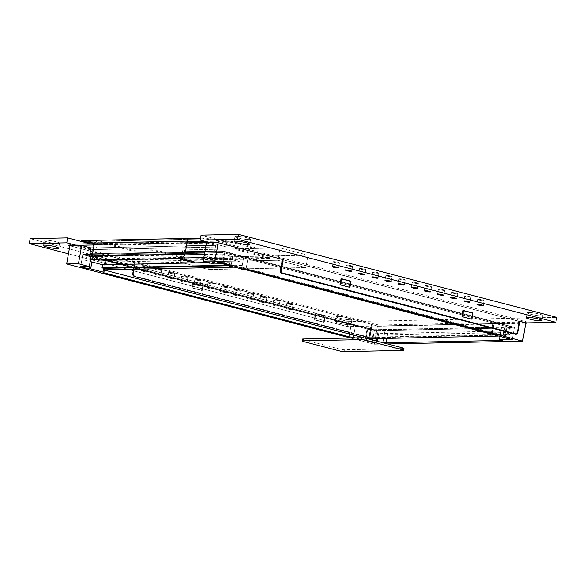 <?xml version="1.0" encoding="UTF-8"?>
<svg xmlns="http://www.w3.org/2000/svg" width="586" height="586" viewBox="0 0 586 586"><rect width="100%" height="100%" fill="white"/><g stroke="black" fill="none" stroke-linecap="round" stroke-linejoin="round"><path stroke-width="0.44" stroke-dasharray="2.93 2.2" d="M226.921 241.886L201.057 235.14L226.921 241.886L93.511 244.64L226.921 241.886L226.05 246.831L210.74 242.838L226.05 246.831L226.921 241.886M90.281 243.798L93.511 244.64L92.639 249.585L226.05 246.831L92.639 249.585L93.511 244.64L90.281 243.798M30.172 238.67L348.348 321.663L556.7 317.363L348.348 321.663L347.476 326.607L525.825 322.93L377.479 325.992L374.264 344.216L387.58 343.945L374.264 344.216L387.58 343.945L374.264 344.216L387.58 343.945L374.264 344.216L350.435 338.005L374.264 344.216L377.479 325.992L525.825 322.93L347.476 326.607L68.43 253.819L347.476 326.607L348.348 321.663L30.172 238.67M339.755 318.205A7.904 0.996 -170 0 0 347.681 319.634A7.904 0.996 -170 0 0 351.878 319.487A7.904 0.996 -170 0 0 348.436 318.022A7.904 0.996 -170 0 0 340.503 316.587A7.904 0.996 -170 0 0 336.305 316.74A7.904 0.996 -170 0 0 339.755 318.205A7.904 0.996 -170 0 0 347.681 319.634A7.904 0.996 -170 0 0 351.878 319.487A7.904 0.996 -170 0 0 348.436 318.022A7.904 0.996 -170 0 0 340.503 316.587A7.904 0.996 -170 0 0 336.305 316.74A7.904 0.996 -170 0 0 339.755 318.205M238.436 238.011A7.904 0.996 -170 0 0 246.369 239.44A7.904 0.996 -170 0 0 250.566 239.293A7.904 0.996 -170 0 0 247.116 237.828A7.904 0.996 -170 0 0 239.191 236.4A7.904 0.996 -170 0 0 234.993 236.546A7.904 0.996 -170 0 0 238.436 238.011A7.904 0.996 -170 0 0 246.369 239.44A7.904 0.996 -170 0 0 250.566 239.293A7.904 0.996 -170 0 0 247.116 237.828A7.904 0.996 -170 0 0 239.191 236.4A7.904 0.996 -170 0 0 234.993 236.546A7.904 0.996 -170 0 0 238.436 238.011M47.444 241.952A7.904 0.996 -170 0 0 55.377 243.388A7.904 0.996 -170 0 0 59.574 243.234A7.904 0.996 -170 0 0 56.124 241.776A7.904 0.996 -170 0 0 48.199 240.341A7.904 0.996 -170 0 0 44.001 240.487A7.904 0.996 -170 0 0 47.444 241.952A7.904 0.996 -170 0 0 55.377 243.388A7.904 0.996 -170 0 0 59.574 243.234A7.904 0.996 -170 0 0 56.124 241.776A7.904 0.996 -170 0 0 48.199 240.341A7.904 0.996 -170 0 0 44.001 240.487A7.904 0.996 -170 0 0 47.444 241.952M479.18 300.076A3.164 0.403 -170 0 0 482.351 300.647A3.164 0.403 -170 0 0 484.029 300.589A3.164 0.403 -170 0 0 482.652 300.003A3.164 0.403 -170 0 0 479.48 299.431A3.164 0.403 -170 0 0 477.802 299.49A3.164 0.403 -170 0 0 479.18 300.076A3.164 0.403 -170 0 0 482.351 300.647A3.164 0.403 -170 0 0 484.029 300.589A3.164 0.403 -170 0 0 482.652 300.003A3.164 0.403 -170 0 0 479.48 299.431A3.164 0.403 -170 0 0 477.802 299.49A3.164 0.403 -170 0 0 479.18 300.076M466.038 296.648A3.164 0.403 -170 0 0 469.21 297.219A3.164 0.403 -170 0 0 470.895 297.161A3.164 0.403 -170 0 0 469.511 296.575A3.164 0.403 -170 0 0 466.339 296.003A3.164 0.403 -170 0 0 464.661 296.062A3.164 0.403 -170 0 0 466.038 296.648A3.164 0.403 -170 0 0 469.21 297.219A3.164 0.403 -170 0 0 470.895 297.161A3.164 0.403 -170 0 0 469.511 296.575A3.164 0.403 -170 0 0 466.339 296.003A3.164 0.403 -170 0 0 464.661 296.062A3.164 0.403 -170 0 0 466.038 296.648M452.897 293.22A3.164 0.403 -170 0 0 456.069 293.791A3.164 0.403 -170 0 0 457.754 293.733A3.164 0.403 -170 0 0 456.369 293.147A3.164 0.403 -170 0 0 453.198 292.575A3.164 0.403 -170 0 0 451.52 292.634A3.164 0.403 -170 0 0 452.897 293.22A3.164 0.403 -170 0 0 456.069 293.791A3.164 0.403 -170 0 0 457.754 293.733A3.164 0.403 -170 0 0 456.369 293.147A3.164 0.403 -170 0 0 453.198 292.575A3.164 0.403 -170 0 0 451.52 292.634A3.164 0.403 -170 0 0 452.897 293.22M439.756 289.792A3.164 0.403 -170 0 0 442.928 290.363A3.164 0.403 -170 0 0 444.613 290.304A3.164 0.403 -170 0 0 443.228 289.718A3.164 0.403 -170 0 0 440.057 289.147A3.164 0.403 -170 0 0 438.379 289.206A3.164 0.403 -170 0 0 439.756 289.792A3.164 0.403 -170 0 0 442.928 290.363A3.164 0.403 -170 0 0 444.613 290.304A3.164 0.403 -170 0 0 443.228 289.718A3.164 0.403 -170 0 0 440.057 289.147A3.164 0.403 -170 0 0 438.379 289.206A3.164 0.403 -170 0 0 439.756 289.792M426.615 286.364A3.164 0.403 -170 0 0 429.787 286.935A3.164 0.403 -170 0 0 431.472 286.876A3.164 0.403 -170 0 0 430.087 286.29A3.164 0.403 -170 0 0 426.916 285.719A3.164 0.403 -170 0 0 425.238 285.778A3.164 0.403 -170 0 0 426.615 286.364A3.164 0.403 -170 0 0 429.787 286.935A3.164 0.403 -170 0 0 431.472 286.876A3.164 0.403 -170 0 0 430.087 286.29A3.164 0.403 -170 0 0 426.916 285.719A3.164 0.403 -170 0 0 425.238 285.778A3.164 0.403 -170 0 0 426.615 286.364M413.474 282.935A3.164 0.403 -170 0 0 416.646 283.507A3.164 0.403 -170 0 0 418.331 283.448A3.164 0.403 -170 0 0 416.946 282.862A3.164 0.403 -170 0 0 413.775 282.291A3.164 0.403 -170 0 0 412.097 282.349A3.164 0.403 -170 0 0 413.474 282.935A3.164 0.403 -170 0 0 416.646 283.507A3.164 0.403 -170 0 0 418.331 283.448A3.164 0.403 -170 0 0 416.946 282.862A3.164 0.403 -170 0 0 413.775 282.291A3.164 0.403 -170 0 0 412.097 282.349A3.164 0.403 -170 0 0 413.474 282.935M400.333 279.507A3.164 0.403 -170 0 0 403.505 280.079A3.164 0.403 -170 0 0 405.19 280.02A3.164 0.403 -170 0 0 403.805 279.434A3.164 0.403 -170 0 0 400.641 278.863A3.164 0.403 -170 0 0 398.956 278.921A3.164 0.403 -170 0 0 400.333 279.507A3.164 0.403 -170 0 0 403.505 280.079A3.164 0.403 -170 0 0 405.19 280.02A3.164 0.403 -170 0 0 403.805 279.434A3.164 0.403 -170 0 0 400.641 278.863A3.164 0.403 -170 0 0 398.956 278.921A3.164 0.403 -170 0 0 400.333 279.507M387.192 276.079A3.164 0.403 -170 0 0 390.364 276.651A3.164 0.403 -170 0 0 392.049 276.592A3.164 0.403 -170 0 0 390.664 276.006A3.164 0.403 -170 0 0 387.5 275.435A3.164 0.403 -170 0 0 385.815 275.493A3.164 0.403 -170 0 0 387.192 276.079A3.164 0.403 -170 0 0 390.364 276.651A3.164 0.403 -170 0 0 392.049 276.592A3.164 0.403 -170 0 0 390.664 276.006A3.164 0.403 -170 0 0 387.5 275.435A3.164 0.403 -170 0 0 385.815 275.493A3.164 0.403 -170 0 0 387.192 276.079M374.051 272.651A3.164 0.403 -170 0 0 377.223 273.223A3.164 0.403 -170 0 0 378.908 273.164A3.164 0.403 -170 0 0 377.531 272.578A3.164 0.403 -170 0 0 374.359 272.007A3.164 0.403 -170 0 0 372.674 272.065A3.164 0.403 -170 0 0 374.051 272.651A3.164 0.403 -170 0 0 377.223 273.223A3.164 0.403 -170 0 0 378.908 273.164A3.164 0.403 -170 0 0 377.531 272.578A3.164 0.403 -170 0 0 374.359 272.007A3.164 0.403 -170 0 0 372.674 272.065A3.164 0.403 -170 0 0 374.051 272.651M360.91 269.223A3.164 0.403 -170 0 0 364.082 269.794A3.164 0.403 -170 0 0 365.767 269.736A3.164 0.403 -170 0 0 364.389 269.15A3.164 0.403 -170 0 0 361.218 268.578A3.164 0.403 -170 0 0 359.533 268.637A3.164 0.403 -170 0 0 360.91 269.223A3.164 0.403 -170 0 0 364.082 269.794A3.164 0.403 -170 0 0 365.767 269.736A3.164 0.403 -170 0 0 364.389 269.15A3.164 0.403 -170 0 0 361.218 268.578A3.164 0.403 -170 0 0 359.533 268.637A3.164 0.403 -170 0 0 360.91 269.223M347.769 265.795A3.164 0.403 -170 0 0 350.941 266.366A3.164 0.403 -170 0 0 352.625 266.308A3.164 0.403 -170 0 0 351.248 265.722A3.164 0.403 -170 0 0 348.077 265.15A3.164 0.403 -170 0 0 346.392 265.209A3.164 0.403 -170 0 0 347.769 265.795A3.164 0.403 -170 0 0 350.941 266.366A3.164 0.403 -170 0 0 352.625 266.308A3.164 0.403 -170 0 0 351.248 265.722A3.164 0.403 -170 0 0 348.077 265.15A3.164 0.403 -170 0 0 346.392 265.209A3.164 0.403 -170 0 0 347.769 265.795M334.635 262.367A3.164 0.403 -170 0 0 337.8 262.946A3.164 0.403 -170 0 0 339.484 262.88A3.164 0.403 -170 0 0 338.107 262.294A3.164 0.403 -170 0 0 334.936 261.722A3.164 0.403 -170 0 0 333.251 261.781A3.164 0.403 -170 0 0 334.635 262.367A3.164 0.403 -170 0 0 337.8 262.946A3.164 0.403 -170 0 0 339.484 262.88A3.164 0.403 -170 0 0 338.107 262.294A3.164 0.403 -170 0 0 334.936 261.722A3.164 0.403 -170 0 0 333.251 261.781A3.164 0.403 -170 0 0 334.635 262.367M288.187 304.017A3.164 0.403 -170 0 0 291.359 304.588A3.164 0.403 -170 0 0 293.044 304.53A3.164 0.403 -170 0 0 291.66 303.944A3.164 0.403 -170 0 0 288.488 303.372A3.164 0.403 -170 0 0 286.81 303.431A3.164 0.403 -170 0 0 288.187 304.017A3.164 0.403 -170 0 0 291.359 304.588A3.164 0.403 -170 0 0 293.044 304.53A3.164 0.403 -170 0 0 291.66 303.944A3.164 0.403 -170 0 0 288.488 303.372A3.164 0.403 -170 0 0 286.81 303.431A3.164 0.403 -170 0 0 288.187 304.017M275.046 300.589A3.164 0.403 -170 0 0 278.218 301.167A3.164 0.403 -170 0 0 279.903 301.101A3.164 0.403 -170 0 0 278.518 300.515A3.164 0.403 -170 0 0 275.347 299.944A3.164 0.403 -170 0 0 273.669 300.003A3.164 0.403 -170 0 0 275.046 300.589A3.164 0.403 -170 0 0 278.218 301.167A3.164 0.403 -170 0 0 279.903 301.101A3.164 0.403 -170 0 0 278.518 300.515A3.164 0.403 -170 0 0 275.347 299.944A3.164 0.403 -170 0 0 273.669 300.003A3.164 0.403 -170 0 0 275.046 300.589M261.905 297.161A3.164 0.403 -170 0 0 265.077 297.739A3.164 0.403 -170 0 0 266.762 297.673A3.164 0.403 -170 0 0 265.377 297.095A3.164 0.403 -170 0 0 262.213 296.516A3.164 0.403 -170 0 0 260.528 296.575A3.164 0.403 -170 0 0 261.905 297.161A3.164 0.403 -170 0 0 265.077 297.739A3.164 0.403 -170 0 0 266.762 297.673A3.164 0.403 -170 0 0 265.377 297.095A3.164 0.403 -170 0 0 262.213 296.516A3.164 0.403 -170 0 0 260.528 296.575A3.164 0.403 -170 0 0 261.905 297.161M248.764 293.733A3.164 0.403 -170 0 0 251.936 294.311A3.164 0.403 -170 0 0 253.621 294.245A3.164 0.403 -170 0 0 252.236 293.667A3.164 0.403 -170 0 0 249.072 293.088A3.164 0.403 -170 0 0 247.387 293.147A3.164 0.403 -170 0 0 248.764 293.733A3.164 0.403 -170 0 0 251.936 294.311A3.164 0.403 -170 0 0 253.621 294.245A3.164 0.403 -170 0 0 252.236 293.667A3.164 0.403 -170 0 0 249.072 293.088A3.164 0.403 -170 0 0 247.387 293.147A3.164 0.403 -170 0 0 248.764 293.733M235.623 290.304A3.164 0.403 -170 0 0 238.795 290.883A3.164 0.403 -170 0 0 240.48 290.817A3.164 0.403 -170 0 0 239.103 290.238A3.164 0.403 -170 0 0 235.931 289.66A3.164 0.403 -170 0 0 234.246 289.718A3.164 0.403 -170 0 0 235.623 290.304A3.164 0.403 -170 0 0 238.795 290.883A3.164 0.403 -170 0 0 240.48 290.817A3.164 0.403 -170 0 0 239.103 290.238A3.164 0.403 -170 0 0 235.931 289.66A3.164 0.403 -170 0 0 234.246 289.718A3.164 0.403 -170 0 0 235.623 290.304M222.482 286.876A3.164 0.403 -170 0 0 225.654 287.455A3.164 0.403 -170 0 0 227.339 287.389A3.164 0.403 -170 0 0 225.962 286.81A3.164 0.403 -170 0 0 222.79 286.232A3.164 0.403 -170 0 0 221.105 286.298A3.164 0.403 -170 0 0 222.482 286.876A3.164 0.403 -170 0 0 225.654 287.455A3.164 0.403 -170 0 0 227.339 287.389A3.164 0.403 -170 0 0 225.962 286.81A3.164 0.403 -170 0 0 222.79 286.232A3.164 0.403 -170 0 0 221.105 286.298A3.164 0.403 -170 0 0 222.482 286.876M209.341 283.448A3.164 0.403 -170 0 0 212.513 284.027A3.164 0.403 -170 0 0 214.198 283.961A3.164 0.403 -170 0 0 212.821 283.382A3.164 0.403 -170 0 0 209.649 282.804A3.164 0.403 -170 0 0 207.964 282.87A3.164 0.403 -170 0 0 209.341 283.448A3.164 0.403 -170 0 0 212.513 284.027A3.164 0.403 -170 0 0 214.198 283.961A3.164 0.403 -170 0 0 212.821 283.382A3.164 0.403 -170 0 0 209.649 282.804A3.164 0.403 -170 0 0 207.964 282.87A3.164 0.403 -170 0 0 209.341 283.448M196.207 280.02A3.164 0.403 -170 0 0 199.372 280.599A3.164 0.403 -170 0 0 201.057 280.54A3.164 0.403 -170 0 0 199.68 279.954A3.164 0.403 -170 0 0 196.508 279.375A3.164 0.403 -170 0 0 194.823 279.441A3.164 0.403 -170 0 0 196.207 280.02A3.164 0.403 -170 0 0 199.372 280.599A3.164 0.403 -170 0 0 201.057 280.54A3.164 0.403 -170 0 0 199.68 279.954A3.164 0.403 -170 0 0 196.508 279.375A3.164 0.403 -170 0 0 194.823 279.441A3.164 0.403 -170 0 0 196.207 280.02M183.066 276.592A3.164 0.403 -170 0 0 186.231 277.171A3.164 0.403 -170 0 0 187.916 277.112A3.164 0.403 -170 0 0 186.538 276.526A3.164 0.403 -170 0 0 183.367 275.947A3.164 0.403 -170 0 0 181.682 276.013A3.164 0.403 -170 0 0 183.066 276.592A3.164 0.403 -170 0 0 186.231 277.171A3.164 0.403 -170 0 0 187.916 277.112A3.164 0.403 -170 0 0 186.538 276.526A3.164 0.403 -170 0 0 183.367 275.947A3.164 0.403 -170 0 0 181.682 276.013A3.164 0.403 -170 0 0 183.066 276.592M169.925 273.171A3.164 0.403 -170 0 0 173.097 273.743A3.164 0.403 -170 0 0 174.775 273.684A3.164 0.403 -170 0 0 173.397 273.098A3.164 0.403 -170 0 0 170.226 272.519A3.164 0.403 -170 0 0 168.541 272.585A3.164 0.403 -170 0 0 169.925 273.171A3.164 0.403 -170 0 0 173.097 273.743A3.164 0.403 -170 0 0 174.775 273.684A3.164 0.403 -170 0 0 173.397 273.098A3.164 0.403 -170 0 0 170.226 272.519A3.164 0.403 -170 0 0 168.541 272.585A3.164 0.403 -170 0 0 169.925 273.171M156.784 269.743A3.164 0.403 -170 0 0 159.956 270.314A3.164 0.403 -170 0 0 161.633 270.256A3.164 0.403 -170 0 0 160.256 269.67A3.164 0.403 -170 0 0 157.085 269.091A3.164 0.403 -170 0 0 155.4 269.157A3.164 0.403 -170 0 0 156.784 269.743A3.164 0.403 -170 0 0 159.956 270.314A3.164 0.403 -170 0 0 161.633 270.256A3.164 0.403 -170 0 0 160.256 269.67A3.164 0.403 -170 0 0 157.085 269.091A3.164 0.403 -170 0 0 155.4 269.157A3.164 0.403 -170 0 0 156.784 269.743M143.643 266.315A3.164 0.403 -170 0 0 146.815 266.886A3.164 0.403 -170 0 0 148.492 266.828A3.164 0.403 -170 0 0 147.115 266.242A3.164 0.403 -170 0 0 143.944 265.67A3.164 0.403 -170 0 0 142.259 265.729A3.164 0.403 -170 0 0 143.643 266.315A3.164 0.403 -170 0 0 146.815 266.886A3.164 0.403 -170 0 0 148.492 266.828A3.164 0.403 -170 0 0 147.115 266.242A3.164 0.403 -170 0 0 143.944 265.67A3.164 0.403 -170 0 0 142.259 265.729A3.164 0.403 -170 0 0 143.643 266.315M530.748 314.257A7.904 0.996 -170 0 0 538.673 315.693A7.904 0.996 -170 0 0 542.87 315.539A7.904 0.996 -170 0 0 539.428 314.081A7.904 0.996 -170 0 0 531.495 312.646A7.904 0.996 -170 0 0 527.297 312.799A7.904 0.996 -170 0 0 530.748 314.257A7.904 0.996 -170 0 0 538.673 315.693A7.904 0.996 -170 0 0 542.87 315.539A7.904 0.996 -170 0 0 539.428 314.081A7.904 0.996 -170 0 0 531.495 312.646A7.904 0.996 -170 0 0 527.297 312.799A7.904 0.996 -170 0 0 530.748 314.257M180.671 262.286L277.903 260.279L305.833 267.568L208.601 269.575L180.671 262.286L182.847 249.929L280.079 247.922L308.016 255.203L210.784 257.217L182.847 249.929L280.079 247.922L308.016 255.203L210.784 257.217L182.847 249.929L180.671 262.286L277.903 260.279L280.079 247.922L277.903 260.279L305.833 267.568L308.016 255.203L305.833 267.568L208.601 269.575L210.784 257.217L208.601 269.575L180.671 262.286M77.323 245.593L92.639 249.585L77.323 245.593M338.884 323.142A7.904 0.996 -170 0 0 346.809 324.578A7.904 0.996 -170 0 0 351.007 324.432A7.904 0.996 -170 0 0 347.564 322.967A7.904 0.996 -170 0 0 339.631 321.531A7.904 0.996 -170 0 0 335.434 321.685A7.904 0.996 -170 0 0 338.884 323.142A7.904 0.996 -170 0 0 346.809 324.578A7.904 0.996 -170 0 0 351.007 324.432A7.904 0.996 -170 0 0 347.564 322.967A7.904 0.996 -170 0 0 339.631 321.531A7.904 0.996 -170 0 0 335.434 321.685A7.904 0.996 -170 0 0 338.884 323.142M287.316 308.961A3.164 0.403 -170 0 0 290.488 309.533A3.164 0.403 -170 0 0 292.172 309.474A3.164 0.403 -170 0 0 290.788 308.888A3.164 0.403 -170 0 0 287.616 308.317A3.164 0.403 -170 0 0 285.939 308.375A3.164 0.403 -170 0 0 287.316 308.961A3.164 0.403 -170 0 0 290.488 309.533A3.164 0.403 -170 0 0 292.172 309.474A3.164 0.403 -170 0 0 290.788 308.888A3.164 0.403 -170 0 0 287.616 308.317A3.164 0.403 -170 0 0 285.939 308.375A3.164 0.403 -170 0 0 287.316 308.961M274.175 305.533A3.164 0.403 -170 0 0 277.346 306.104A3.164 0.403 -170 0 0 279.031 306.046A3.164 0.403 -170 0 0 277.647 305.46A3.164 0.403 -170 0 0 274.475 304.888A3.164 0.403 -170 0 0 272.798 304.947A3.164 0.403 -170 0 0 274.175 305.533A3.164 0.403 -170 0 0 277.346 306.104A3.164 0.403 -170 0 0 279.031 306.046A3.164 0.403 -170 0 0 277.647 305.46A3.164 0.403 -170 0 0 274.475 304.888A3.164 0.403 -170 0 0 272.798 304.947A3.164 0.403 -170 0 0 274.175 305.533M261.034 302.105A3.164 0.403 -170 0 0 264.205 302.676A3.164 0.403 -170 0 0 265.89 302.618A3.164 0.403 -170 0 0 264.506 302.032A3.164 0.403 -170 0 0 261.341 301.46A3.164 0.403 -170 0 0 259.657 301.519A3.164 0.403 -170 0 0 261.034 302.105A3.164 0.403 -170 0 0 264.205 302.676A3.164 0.403 -170 0 0 265.89 302.618A3.164 0.403 -170 0 0 264.506 302.032A3.164 0.403 -170 0 0 261.341 301.46A3.164 0.403 -170 0 0 259.657 301.519A3.164 0.403 -170 0 0 261.034 302.105M247.893 298.677A3.164 0.403 -170 0 0 251.064 299.248A3.164 0.403 -170 0 0 252.749 299.19A3.164 0.403 -170 0 0 251.365 298.604A3.164 0.403 -170 0 0 248.2 298.032A3.164 0.403 -170 0 0 246.516 298.091A3.164 0.403 -170 0 0 247.893 298.677A3.164 0.403 -170 0 0 251.064 299.248A3.164 0.403 -170 0 0 252.749 299.19A3.164 0.403 -170 0 0 251.365 298.604A3.164 0.403 -170 0 0 248.2 298.032A3.164 0.403 -170 0 0 246.516 298.091A3.164 0.403 -170 0 0 247.893 298.677M234.752 295.249A3.164 0.403 -170 0 0 237.923 295.82A3.164 0.403 -170 0 0 239.608 295.762A3.164 0.403 -170 0 0 238.231 295.176A3.164 0.403 -170 0 0 235.059 294.604A3.164 0.403 -170 0 0 233.375 294.663A3.164 0.403 -170 0 0 234.752 295.249A3.164 0.403 -170 0 0 237.923 295.82A3.164 0.403 -170 0 0 239.608 295.762A3.164 0.403 -170 0 0 238.231 295.176A3.164 0.403 -170 0 0 235.059 294.604A3.164 0.403 -170 0 0 233.375 294.663A3.164 0.403 -170 0 0 234.752 295.249M221.611 291.821A3.164 0.403 -170 0 0 224.782 292.399A3.164 0.403 -170 0 0 226.467 292.333A3.164 0.403 -170 0 0 225.09 291.747A3.164 0.403 -170 0 0 221.918 291.176A3.164 0.403 -170 0 0 220.233 291.235A3.164 0.403 -170 0 0 221.611 291.821A3.164 0.403 -170 0 0 224.782 292.399A3.164 0.403 -170 0 0 226.467 292.333A3.164 0.403 -170 0 0 225.09 291.747A3.164 0.403 -170 0 0 221.918 291.176A3.164 0.403 -170 0 0 220.233 291.235A3.164 0.403 -170 0 0 221.611 291.821M208.47 288.393A3.164 0.403 -170 0 0 211.641 288.971A3.164 0.403 -170 0 0 213.326 288.905A3.164 0.403 -170 0 0 211.949 288.327A3.164 0.403 -170 0 0 208.777 287.748A3.164 0.403 -170 0 0 207.092 287.807A3.164 0.403 -170 0 0 208.47 288.393A3.164 0.403 -170 0 0 211.641 288.971A3.164 0.403 -170 0 0 213.326 288.905A3.164 0.403 -170 0 0 211.949 288.327A3.164 0.403 -170 0 0 208.777 287.748A3.164 0.403 -170 0 0 207.092 287.807A3.164 0.403 -170 0 0 208.47 288.393M195.336 284.964A3.164 0.403 -170 0 0 198.5 285.543A3.164 0.403 -170 0 0 200.185 285.477A3.164 0.403 -170 0 0 198.808 284.899A3.164 0.403 -170 0 0 195.636 284.32A3.164 0.403 -170 0 0 193.951 284.378A3.164 0.403 -170 0 0 195.336 284.964A3.164 0.403 -170 0 0 198.5 285.543A3.164 0.403 -170 0 0 200.185 285.477A3.164 0.403 -170 0 0 198.808 284.899A3.164 0.403 -170 0 0 195.636 284.32A3.164 0.403 -170 0 0 193.951 284.378A3.164 0.403 -170 0 0 195.336 284.964M182.195 281.536A3.164 0.403 -170 0 0 185.359 282.115A3.164 0.403 -170 0 0 187.044 282.049A3.164 0.403 -170 0 0 185.667 281.47A3.164 0.403 -170 0 0 182.495 280.892A3.164 0.403 -170 0 0 180.81 280.95A3.164 0.403 -170 0 0 182.195 281.536A3.164 0.403 -170 0 0 185.359 282.115A3.164 0.403 -170 0 0 187.044 282.049A3.164 0.403 -170 0 0 185.667 281.47A3.164 0.403 -170 0 0 182.495 280.892A3.164 0.403 -170 0 0 180.81 280.95A3.164 0.403 -170 0 0 182.195 281.536M169.054 278.108A3.164 0.403 -170 0 0 172.225 278.687A3.164 0.403 -170 0 0 173.903 278.621A3.164 0.403 -170 0 0 172.526 278.042A3.164 0.403 -170 0 0 169.354 277.464A3.164 0.403 -170 0 0 167.669 277.53A3.164 0.403 -170 0 0 169.054 278.108A3.164 0.403 -170 0 0 172.225 278.687A3.164 0.403 -170 0 0 173.903 278.621A3.164 0.403 -170 0 0 172.526 278.042A3.164 0.403 -170 0 0 169.354 277.464A3.164 0.403 -170 0 0 167.669 277.53A3.164 0.403 -170 0 0 169.054 278.108M155.913 274.68A3.164 0.403 -170 0 0 159.084 275.259A3.164 0.403 -170 0 0 160.762 275.193A3.164 0.403 -170 0 0 159.385 274.614A3.164 0.403 -170 0 0 156.213 274.036A3.164 0.403 -170 0 0 154.528 274.101A3.164 0.403 -170 0 0 155.913 274.68A3.164 0.403 -170 0 0 159.084 275.259A3.164 0.403 -170 0 0 160.762 275.193A3.164 0.403 -170 0 0 159.385 274.614A3.164 0.403 -170 0 0 156.213 274.036A3.164 0.403 -170 0 0 154.528 274.101A3.164 0.403 -170 0 0 155.913 274.68M142.772 271.252A3.164 0.403 -170 0 0 145.943 271.831A3.164 0.403 -170 0 0 147.621 271.772A3.164 0.403 -170 0 0 146.244 271.186A3.164 0.403 -170 0 0 143.072 270.607A3.164 0.403 -170 0 0 141.387 270.673A3.164 0.403 -170 0 0 142.772 271.252A3.164 0.403 -170 0 0 145.943 271.831A3.164 0.403 -170 0 0 147.621 271.772A3.164 0.403 -170 0 0 146.244 271.186A3.164 0.403 -170 0 0 143.072 270.607A3.164 0.403 -170 0 0 141.387 270.673A3.164 0.403 -170 0 0 142.772 271.252M282.13 259.554L519.181 321.392L517.255 332.328A2.527 2.117 -91.2 0 1 516.596 333.683A2.527 2.117 -91.2 0 0 517.255 332.328A2.527 2.117 -91.2 0 1 516.596 333.683A2.527 2.117 -91.2 0 0 517.255 332.328A2.527 2.117 -91.2 0 1 516.596 333.683A2.527 2.117 -91.2 0 0 517.255 332.328L519.496 321.384L282.826 259.539L282.13 259.554L280.203 270.49L282.13 259.554L282.826 259.539L282.13 259.554L280.203 270.49L282.13 259.554L282.826 259.539L282.13 259.554L280.203 270.49L282.13 259.554M206.397 242.926L215.714 245.358L205.935 245.556L215.714 245.358L214.674 251.226L215.714 245.358L206.397 242.926L215.714 245.358L205.935 245.556L215.714 245.358L214.674 251.226L215.714 245.358L206.397 242.926L215.714 245.358L205.935 245.556L215.714 245.358L214.674 251.226L215.714 245.358L206.397 242.926M93.606 247.878L186.465 245.959L93.606 247.878M69.859 245.746L372.22 324.424L370.293 335.36A2.527 2.117 -91.2 0 1 368.279 337.353A2.527 2.117 -91.2 0 1 367.788 337.294L134.875 276.533A2.527 2.117 -91.2 0 1 133.242 273.523L135.168 262.587L372.22 324.424L370.293 335.36A2.527 2.117 -91.2 0 1 368.279 337.353A2.527 2.117 -91.2 0 1 367.788 337.294L134.875 276.533A2.527 2.117 -91.2 0 1 133.242 273.523L135.168 262.587L372.22 324.424L370.293 335.36A2.527 2.117 -91.2 0 1 368.279 337.353A2.527 2.117 -91.2 0 1 367.788 337.294L134.875 276.533A2.527 2.117 -91.2 0 1 133.242 273.523L135.168 262.587L372.22 324.424L370.293 335.36A2.527 2.117 -91.2 0 1 368.279 337.353A2.527 2.117 -91.2 0 1 367.788 337.294L134.875 276.533A2.527 2.117 -91.2 0 1 133.242 273.523L135.168 262.587L372.22 324.424L370.293 335.36A2.527 2.117 -91.2 0 1 368.279 337.353A2.527 2.117 -91.2 0 1 367.788 337.294L134.875 276.533A2.527 2.117 -91.2 0 1 133.242 273.523L135.168 262.587L372.22 324.424L370.293 335.36A2.527 2.117 -91.2 0 1 368.279 337.353A2.527 2.117 -91.2 0 1 367.788 337.294L134.875 276.533A2.527 2.117 -91.2 0 1 133.242 273.523L135.168 262.587L134.472 262.601L132.546 273.537L133.242 273.523L132.546 273.537A2.527 2.117 -91.2 0 0 134.179 276.548A2.527 2.117 -91.2 0 1 132.546 273.537L134.472 262.601L135.168 262.587L134.472 262.601L132.546 273.537A2.527 2.117 -91.2 0 0 134.179 276.548A2.527 2.117 -91.2 0 1 132.546 273.537L134.472 262.601L135.168 262.587L134.472 262.601L132.546 273.537A2.527 2.117 -91.2 0 0 134.179 276.548A2.527 2.117 -91.2 0 1 132.546 273.537L134.472 262.601L69.859 245.746L134.839 262.696L132.905 273.633A2.088 1.743 -91.2 0 0 134.253 276.116L367.862 336.862A2.088 1.743 88.8 0 0 369.934 335.265L371.861 324.329L135.534 262.682L133.601 273.618A2.088 1.743 88.8 0 0 134.948 276.101L367.862 336.862M371.524 324.439L377.479 325.992L525.825 322.93L377.479 325.992L374.264 344.216L350.435 338.005L374.264 344.216L377.479 325.992L525.825 322.93L377.479 325.992L374.264 344.216L350.435 338.005L374.264 344.216L377.479 325.992L371.524 324.439L369.598 335.375A2.527 2.117 -91.2 0 1 367.583 337.368A2.527 2.117 -91.2 0 1 367.092 337.309L134.179 276.548L367.092 337.309A2.527 2.117 -91.2 0 0 367.583 337.368A2.527 2.117 -91.2 0 1 367.092 337.309A2.527 2.117 -91.2 0 0 367.583 337.368A2.527 2.117 -91.2 0 1 367.092 337.309A2.527 2.117 -91.2 0 0 367.583 337.368A2.527 2.117 -91.2 0 0 369.598 335.375A2.527 2.117 -91.2 0 1 367.583 337.368A2.527 2.117 -91.2 0 0 369.598 335.375A2.527 2.117 -91.2 0 1 367.583 337.368A2.527 2.117 -91.2 0 0 369.598 335.375L370.293 335.36L369.598 335.375L370.293 335.36L369.598 335.375L370.293 335.36L369.598 335.375L371.524 324.439L377.479 325.992L371.524 324.439L369.598 335.375L371.524 324.439L377.479 325.992L371.524 324.439L369.598 335.375L371.524 324.439M515.585 334.276A2.527 2.117 -91.2 0 1 515.233 334.32A2.527 2.117 -91.2 0 1 514.75 334.262L281.837 273.501A2.527 2.117 -91.2 0 1 280.203 270.49A2.527 2.117 -91.2 0 0 281.837 273.501A2.527 2.117 -91.2 0 1 280.203 270.49A2.527 2.117 -91.2 0 0 281.837 273.501A2.527 2.117 -91.2 0 1 280.203 270.49A2.527 2.117 -91.2 0 0 281.837 273.501L514.75 334.262A2.527 2.117 -91.2 0 0 515.233 334.32A2.527 2.117 -91.2 0 1 514.75 334.262A2.527 2.117 -91.2 0 0 515.233 334.32A2.527 2.117 -91.2 0 1 514.75 334.262A2.527 2.117 -91.2 0 0 515.233 334.32A2.527 2.117 -91.2 0 0 515.585 334.276A2.527 2.117 -91.2 0 1 515.233 334.32A2.527 2.117 -91.2 0 0 515.585 334.276A2.527 2.117 -91.2 0 1 515.233 334.32A2.527 2.117 -91.2 0 0 515.585 334.276M472.279 313.034L471.188 319.209L461.717 316.74L471.884 319.194L471.188 319.209L472.279 313.034L471.188 319.209L472.279 313.034L471.188 319.209L472.279 313.034L471.188 319.209L461.717 316.74L462.808 310.565L461.717 316.74L462.413 316.726L462.808 310.565L463.467 310.734L462.808 310.565L461.717 316.74L462.413 316.726L462.808 310.565L461.717 316.74L462.413 316.726L462.808 310.565L463.467 310.734L462.808 310.565L461.717 316.74L462.413 316.726L462.808 310.565L461.717 316.74L462.413 316.726L462.808 310.565L463.504 310.551M350.281 281.207L349.19 287.389L339.726 284.921L349.886 287.374L349.19 287.389L350.281 281.207L349.19 287.389L350.281 281.207L349.19 287.389L350.281 281.207L349.19 287.389L339.726 284.921L340.818 278.738L339.726 284.921L340.422 284.906L340.818 278.738L341.477 278.914L340.818 278.738L339.726 284.921L340.422 284.906L340.818 278.738L339.726 284.921L340.422 284.906L340.818 278.738L341.477 278.914L340.818 278.738L339.726 284.921L340.422 284.906L340.818 278.738L339.726 284.921L340.422 284.906L340.818 278.738L341.513 278.724M314.763 319.773L314.067 319.788L315.847 313.598L314.763 319.773L314.067 319.788L324.226 322.249L314.763 319.773L324.226 322.249L323.531 322.263L324.226 322.249L323.531 322.263L325.318 316.066L324.226 322.249L314.763 319.773L324.226 322.249L325.318 316.066L324.226 322.249L314.763 319.773L315.847 313.598L315.158 313.613L314.067 319.788L315.847 313.598L314.763 319.773L314.067 319.788L323.531 322.263L325.318 316.066L315.847 313.598L314.763 319.773L314.067 319.788L315.847 313.598L325.318 316.066L324.226 322.249L323.531 322.263L325.318 316.066L324.226 322.249L314.763 319.773L315.847 313.598L325.318 316.066L324.226 322.249L323.531 322.263L325.318 316.066L315.847 313.598L314.067 319.788L323.531 322.263L325.318 316.066L324.226 322.249L314.067 319.788L323.531 322.263L325.318 316.066L315.847 313.598L314.763 319.773L314.067 319.788L315.847 313.598L314.763 319.773L314.067 319.788L323.531 322.263L324.622 316.081L315.158 313.613M202.631 284.261L193.856 281.771L192.069 287.968L202.236 290.422L192.069 287.968L202.236 290.422L192.069 287.968L202.236 290.422L201.54 290.436L203.327 284.247L202.236 290.422L192.765 287.953L202.236 290.422L203.327 284.247L202.236 290.422L192.765 287.953L193.856 281.771L192.765 287.953L192.069 287.968L193.856 281.771L193.16 281.785L192.069 287.968L201.54 290.436L203.327 284.247L193.856 281.771L192.765 287.953L192.069 287.968L193.856 281.771L203.327 284.247L202.236 290.422L201.54 290.436L203.327 284.247L202.236 290.422L192.765 287.953L193.856 281.771L203.327 284.247L202.236 290.422L201.54 290.436L203.327 284.247L193.856 281.771L192.069 287.968L201.54 290.436L203.327 284.247L202.236 290.422L192.069 287.968L201.54 290.436L203.327 284.247L193.856 281.771L192.765 287.953L192.069 287.968L193.856 281.771L192.765 287.953L192.069 287.968L201.54 290.436L202.631 284.261L193.16 281.785M216.227 251.628L214.674 251.226L204.902 251.431L214.674 251.226L216.227 251.628L214.674 251.226L204.902 251.431L214.674 251.226L216.227 251.628L214.674 251.226L204.902 251.431L214.674 251.226L216.227 251.628L214.051 263.993L216.227 251.628L224.907 251.453L216.227 251.628L214.051 263.993L216.227 251.628L224.907 251.453L216.227 251.628L214.051 263.993L216.227 251.628L224.907 251.453L216.227 251.628M233.184 253.613L224.907 251.453L222.731 263.81L224.907 251.453L233.184 253.613L224.907 251.453L222.731 263.81L224.907 251.453L233.184 253.613L224.907 251.453L222.731 263.81L224.907 251.453L233.184 253.613L231.448 253.65L233.184 253.613L231.009 265.971L233.184 253.613L231.448 253.65L233.184 253.613L231.009 265.971L233.184 253.613L231.448 253.65L233.184 253.613L231.009 265.971L233.184 253.613M243.761 256.858L231.448 253.65L229.353 265.539L231.448 253.65L243.761 256.858L231.448 253.65L229.353 265.539L231.448 253.65L243.761 256.858L231.448 253.65L229.353 265.539L231.448 253.65L248.09 257.496L243.761 256.858L241.586 269.216L243.761 256.858L248.09 257.496L243.761 256.858L241.586 269.216L243.761 256.858L248.09 257.496L243.761 256.858L241.586 269.216L243.761 256.858M493.317 321.465L248.09 257.496L245.908 269.853L248.09 257.496L493.317 321.465L248.09 257.496L245.908 269.853L248.09 257.496L493.317 321.465L248.09 257.496L245.908 269.853L248.09 257.496L493.317 321.465L494.166 322.175L493.317 321.465L491.134 333.822L493.317 321.465L494.166 322.175L493.317 321.465L491.134 333.822L493.317 321.465L494.166 322.175L493.317 321.465L491.134 333.822L493.317 321.465M506.48 325.391L494.166 322.175L491.984 334.533L494.166 322.175L506.48 325.391L494.166 322.175L491.984 334.533L494.166 322.175L506.48 325.391L494.166 322.175L491.984 334.533L494.166 322.175L507.168 325.377L506.48 325.391L504.297 337.748L506.48 325.391L507.168 325.377L506.48 325.391L504.297 337.748L506.48 325.391L507.168 325.377L506.48 325.391L504.297 337.748L506.48 325.391M514.413 327.266L507.168 325.377L504.993 337.734L507.168 325.377L514.413 327.266L507.168 325.377L504.993 337.734L507.168 325.377L514.413 327.266L507.168 325.377L504.993 337.734L507.168 325.377L514.413 327.266L509.556 327.362L514.413 327.266L512.237 339.624L514.413 327.266L509.556 327.362L514.413 327.266L512.237 339.624L514.413 327.266L509.556 327.362L514.413 327.266L512.237 339.624L514.413 327.266M508.516 327.098L509.556 327.362L507.608 338.415L509.556 327.362L508.516 327.098L509.556 327.362L507.608 338.415L509.556 327.362L508.516 327.098L509.556 327.362L507.608 338.415L509.556 327.362L501.572 327.237L508.516 327.098L506.568 338.144L508.516 327.098L501.572 327.237L508.516 327.098L506.568 338.144L508.516 327.098L501.572 327.237L508.516 327.098L506.568 338.144L508.516 327.098M504.678 328.05L501.572 327.237L499.924 336.606L501.572 327.237L504.678 328.05L501.572 327.237L499.924 336.606L501.572 327.237L504.678 328.05L501.572 327.237L499.924 336.606L501.572 327.237L504.678 328.05L388.276 330.453L504.678 328.05L502.495 340.407L504.678 328.05L388.276 330.453L504.678 328.05L502.495 340.407L504.678 328.05L388.276 330.453L504.678 328.05L502.495 340.407L504.678 328.05M385.17 329.64L388.276 330.453L386.877 338.378L388.276 330.453L385.17 329.64L388.276 330.453L386.877 338.378L388.276 330.453L385.17 329.64L388.276 330.453L386.877 338.378L388.276 330.453L385.17 329.64L378.226 329.786L385.17 329.64L383.618 338.452L385.17 329.64L378.226 329.786L385.17 329.64L383.618 338.452L385.17 329.64L378.226 329.786L385.17 329.64L383.618 338.452L385.17 329.64M379.259 330.057L378.226 329.786L376.673 338.591L378.226 329.786L379.259 330.057L378.226 329.786L376.673 338.591L378.226 329.786L379.259 330.057L378.226 329.786L376.673 338.591L378.226 329.786L379.259 330.057L374.403 330.152L379.259 330.057L377.084 342.414L376.051 342.143L380.336 342.056L376.051 342.143L376.249 340.986L376.051 342.143L380.336 342.056L376.051 342.143L376.249 340.986L376.051 342.143L380.336 342.056L376.051 342.143L376.249 340.986L376.051 342.143L377.084 342.414L379.259 330.057L374.403 330.152L379.259 330.057L377.084 342.414L376.051 342.143L377.084 342.414L379.259 330.057L374.403 330.152L379.259 330.057L377.084 342.414L376.051 342.143L377.084 342.414L379.259 330.057M367.158 328.263L374.403 330.152L372.901 338.671L374.403 330.152L367.158 328.263L374.403 330.152L372.901 338.671L374.403 330.152L367.158 328.263L374.403 330.152L372.901 338.671L374.403 330.152L367.158 328.263L367.854 328.248L367.158 328.263L364.975 340.627L372.22 342.517L377.084 342.414L372.22 342.517L372.659 340.048L372.22 342.517L377.084 342.414L372.22 342.517L372.659 340.048L372.22 342.517L377.084 342.414L372.22 342.517L372.659 340.048L372.22 342.517L364.975 340.627L367.158 328.263L367.854 328.248L367.158 328.263L364.975 340.627L372.22 342.517L364.975 340.627L367.158 328.263L367.854 328.248L367.158 328.263L364.975 340.627L372.22 342.517L364.975 340.627L367.158 328.263M355.541 325.04L367.854 328.248L365.671 340.613L364.975 340.627L365.671 340.613L367.854 328.248L355.541 325.04L367.854 328.248L365.671 340.613L364.975 340.627L365.671 340.613L367.854 328.248L355.541 325.04L367.854 328.248L365.671 340.613L364.975 340.627L365.671 340.613L367.854 328.248L351.219 324.402L355.541 325.04L353.761 335.141L355.541 325.04L351.219 324.402L355.541 325.04L353.761 335.141L355.541 325.04L351.219 324.402L355.541 325.04L353.761 335.141L355.541 325.04M105.993 260.433L351.219 324.402L349.52 334.035L351.219 324.402L105.993 260.433L351.219 324.402L349.52 334.035L351.219 324.402L105.993 260.433L351.219 324.402L349.52 334.035L351.219 324.402L105.993 260.433L105.136 259.723L105.993 260.433L104.293 270.065L105.993 260.433L105.136 259.723L105.993 260.433L104.293 270.065L105.993 260.433L105.136 259.723L105.993 260.433L104.293 270.065L105.993 260.433M92.822 256.507L105.136 259.723L103.627 268.278L105.136 259.723L92.822 256.507L105.136 259.723L103.627 268.278L105.136 259.723L92.822 256.507L105.136 259.723L103.627 268.278L105.136 259.723L92.822 256.507L91.086 256.543L92.822 256.507L91.863 261.979L92.822 256.507L91.086 256.543L92.822 256.507L91.863 261.979L92.822 256.507L91.086 256.543L92.822 256.507L91.863 261.979L92.822 256.507M82.809 254.383L91.086 256.543L90.207 261.546L91.086 256.543L82.809 254.383L91.086 256.543L90.207 261.546L91.086 256.543L82.809 254.383L91.086 256.543L90.207 261.546L91.086 256.543L82.809 254.383L91.497 254.207L82.809 254.383L80.634 266.747L82.809 254.383L91.497 254.207L82.809 254.383L80.634 266.747L82.809 254.383L91.497 254.207L82.809 254.383L80.634 266.747L82.809 254.383M92.573 253.745L185.432 251.826L92.573 253.745M355.299 337.902L365.671 340.613L355.299 337.902M373.89 329.728L511.82 326.878L223.347 251.628L204.8 252.009L223.347 251.628L223.178 252.559L204.631 252.94L223.178 252.559L511.659 327.808L223.178 252.559L223.347 251.628L511.82 326.878L511.659 327.808L373.729 330.658L511.659 327.808L511.82 326.878L373.89 329.728L373.729 330.658L85.248 255.401L373.729 330.658L373.89 329.728L85.409 254.478L85.248 255.401L91.306 255.276L85.248 255.401L85.409 254.478L373.89 329.728M185.33 252.412L92.471 254.331L185.33 252.412M91.467 254.353L85.409 254.478L91.467 254.353M185.161 253.342L92.31 255.262L185.161 253.342M461.717 316.74L471.884 319.194L461.717 316.74L471.884 319.194L461.717 316.74L462.808 310.565L463.467 310.734M339.726 284.921L349.886 287.374L339.726 284.921L349.886 287.374L339.726 284.921L340.818 278.738L341.477 278.914M243.095 257.752L242.824 259.298L222.907 254.104L222.365 257.188L240.472 261.913L239.923 265.004L241.732 265.48L241.461 267.018L505.623 335.932L505.901 334.386L507.71 334.855A3.164 2.644 88.8 0 0 508.318 334.928A3.164 2.644 88.8 0 0 510.838 332.445L511.109 330.9A3.164 2.644 88.8 0 0 509.073 327.135L243.095 257.752L105.165 260.602L371.143 329.984A3.164 2.644 -91.2 0 1 373.179 333.742L372.908 335.287A3.164 2.644 -91.2 0 1 370.389 337.778A3.164 2.644 -91.2 0 1 369.781 337.704L367.964 337.236L367.693 338.774L365.532 338.217M105.165 260.602L104.894 262.147L84.977 256.946L84.435 260.038L90.2 261.546M242.824 259.298L104.894 262.147M505.901 334.386L367.964 337.236M505.623 335.932L497.939 336.086M241.461 267.018L233.777 267.179M241.732 265.48L229.316 265.729M239.923 265.004L228.232 265.246M240.472 261.913L208.616 262.572M194.193 262.872L121.405 264.374M222.365 257.188L203.818 257.576M181.726 258.03L98.463 259.752M90.486 259.913L84.435 260.038M222.907 254.104L204.36 254.485M184.802 254.888L92.273 256.8M91.035 256.822L84.977 256.946M302.457 339.111A3.164 0.403 -170 0 0 303.834 339.697L340.048 349.139A3.164 0.403 -170 0 0 344.37 349.783L403.402 348.56A3.164 0.403 -170 0 0 403.93 348.436M82.34 240.597A3.479 2.908 -91.2 0 1 82.707 240.619L205.356 238.084L232.642 241.659L109.992 244.194L130.429 249.526A3.164 0.403 10 0 0 134.751 250.163L152.843 249.79A3.164 0.403 -170 0 1 157.165 250.427L190.274 259.063L269.794 257.422L269.633 258.353L236.524 249.717A3.164 0.403 10 0 1 235.147 249.131A3.164 0.403 10 0 1 235.675 249.006L253.767 248.632A3.164 0.403 -170 0 0 254.295 248.508A3.164 0.403 -170 0 0 252.91 247.922L232.517 242.597L109.868 245.131L94.449 243.109M205.356 238.084A3.479 2.908 88.8 0 0 204.99 238.062A3.479 2.908 88.8 0 0 203.291 238.766L232.517 242.597M232.642 241.659L253.079 246.992A3.164 0.403 10 0 1 254.456 247.578A3.164 0.403 10 0 1 253.928 247.702L235.836 248.076A3.164 0.403 -170 0 0 235.308 248.2A3.164 0.403 -170 0 0 236.685 248.786L236.524 249.717M269.794 257.422L236.685 248.786M130.429 249.526L130.26 250.449A3.164 0.403 -170 0 0 134.582 251.094L152.675 250.72A3.164 0.403 10 0 1 156.997 251.357L190.113 259.994L269.633 258.353M130.26 250.449L109.868 245.131M82.707 240.619L109.992 244.194M200.405 238.832L203.291 238.766M186.809 239.11L184.605 239.418C185.601 239.066 186.18 239.615 186.348 241.073L97.086 242.912L102.828 241.11L97.122 240.963M194.354 261.979L121.705 263.48L108.154 259.942A3.164 0.403 -170 0 0 104.418 259.32L100.301 259.056C97.54 259.1 95.665 258.25 94.683 256.507L97.086 242.912M186.348 241.073L183.953 254.668C183.154 256.448 182.239 257.357 181.191 257.386L179.565 257.774A3.164 0.403 -170 0 0 179.419 257.862A3.164 0.403 -170 0 0 180.649 258.404M102.074 241.102L184.89 239.396L102.828 241.11M121.705 263.48L121.544 264.411M190.274 259.063L190.113 259.994M68.826 245.475L69.038 244.237L378.732 325.025L378.512 326.263L371.165 324.344L369.239 335.28A2.088 1.743 -91.2 0 1 367.173 336.877M324.622 316.081L315.847 313.598L314.067 319.788L324.226 322.249M526.909 322.908L527.078 321.963L217.391 241.176L217.172 242.414M281.632 272.966A2.088 1.743 -91.2 0 1 280.562 270.586L282.489 259.649L518.822 321.296L516.889 332.233A2.088 1.743 -91.2 0 1 515.226 333.874M519.511 321.282L518.822 321.296M371.861 324.329L371.165 324.344M135.534 262.682L134.839 262.696M94.126 244.955L186.978 243.036M378.512 326.263L525.774 323.223M69.038 244.237L71.917 244.179M94.339 243.717L187.198 241.798M205.327 241.425L217.391 241.176M378.732 325.025L527.078 321.963M325.318 316.066L315.847 313.598M192.765 287.953L193.856 281.771L203.327 284.247M314.067 319.788L323.531 322.263M192.069 287.968L193.856 281.771M202.236 290.422L201.54 290.436M462.413 316.726L462.808 310.565M340.422 284.906L340.818 278.738M471.188 319.209L471.884 319.194M349.19 287.389L349.886 287.374M280.892 270.476L280.203 270.49L280.892 270.476M282.525 273.486L281.837 273.501L282.525 273.486M515.438 334.247L514.75 334.262L515.438 334.247M509.073 327.135L371.143 329.984M511.109 330.9L373.179 333.742M510.838 332.445L372.908 335.287M507.71 334.855L369.781 337.704M403.402 348.56L403.08 350.413M344.37 349.783L344.041 351.637M340.048 349.139L339.719 350.992M303.834 339.697L303.504 341.55M252.91 247.922L253.079 246.992M253.767 248.632L253.928 247.702M235.836 248.076L235.675 249.006M134.751 250.163L134.582 251.094M152.843 249.79L152.675 250.72M104.249 260.25L104.418 259.32M181.191 257.386L100.301 259.056M179.404 258.697L179.565 257.774M107.985 260.873L108.154 259.942M183.953 254.668L94.683 256.507M157.165 250.427L156.997 251.357M134.948 276.101L134.253 276.116M516.889 332.233L517.585 332.218M369.239 335.28L369.934 335.265M133.601 273.618L132.905 273.633M542.87 315.539L541.999 320.483L542.87 315.539M527.297 312.799L526.426 317.737L527.297 312.799M351.878 319.487L351.007 324.432L351.878 319.487M336.305 316.74L335.434 321.685L336.305 316.74M250.566 239.293L249.695 244.237L250.566 239.293M234.993 236.546L234.122 241.491L234.993 236.546M59.574 243.234L58.703 248.178L59.574 243.234M44.001 240.487L43.13 245.431L44.001 240.487M484.029 300.589L483.157 305.533L484.029 300.589M477.802 299.49L476.931 304.434L477.802 299.49M470.895 297.161L470.023 302.105L470.895 297.161M464.661 296.062L463.79 301.006L464.661 296.062M457.754 293.733L456.882 298.677L457.754 293.733M451.52 292.634L450.649 297.578L451.52 292.634M444.613 290.304L443.741 295.249L444.613 290.304M438.379 289.206L437.508 294.15L438.379 289.206M431.472 286.876L430.6 291.821L431.472 286.876M425.238 285.778L424.367 290.722L425.238 285.778M418.331 283.448L417.459 288.393L418.331 283.448M412.097 282.349L411.226 287.294L412.097 282.349M405.19 280.02L404.318 284.964L405.19 280.02M398.956 278.921L398.084 283.866L398.956 278.921M392.049 276.592L391.177 281.536L392.049 276.592M385.815 275.493L384.943 280.438L385.815 275.493M378.908 273.164L378.036 278.108L378.908 273.164M372.674 272.065L371.802 277.01L372.674 272.065M365.767 269.736L364.895 274.68L365.767 269.736M359.533 268.637L358.661 273.581L359.533 268.637M352.625 266.308L351.754 271.252L352.625 266.308M346.392 265.209L345.52 270.153L346.392 265.209M339.484 262.88L338.613 267.824L339.484 262.88M333.251 261.781L332.379 266.725L333.251 261.781M293.044 304.53L292.172 309.474L293.044 304.53M286.81 303.431L285.939 308.375L286.81 303.431M279.903 301.101L279.031 306.046L279.903 301.101M273.669 300.003L272.798 304.947L273.669 300.003M266.762 297.673L265.89 302.618L266.762 297.673M260.528 296.575L259.657 301.519L260.528 296.575M253.621 294.245L252.749 299.19L253.621 294.245M247.387 293.147L246.516 298.091L247.387 293.147M240.48 290.817L239.608 295.762L240.48 290.817M234.246 289.718L233.375 294.663L234.246 289.718M227.339 287.389L226.467 292.333L227.339 287.389M221.105 286.298L220.233 291.235L221.105 286.298M214.198 283.961L213.326 288.905L214.198 283.961M207.964 282.87L207.092 287.807L207.964 282.87M201.057 280.54L200.185 285.477L201.057 280.54M194.823 279.441L193.951 284.378L194.823 279.441M187.916 277.112L187.044 282.049L187.916 277.112M181.682 276.013L180.81 280.95L181.682 276.013M174.775 273.684L173.903 278.621L174.775 273.684M168.541 272.585L167.669 277.53L168.541 272.585M161.633 270.256L160.762 275.193L161.633 270.256M155.4 269.157L154.528 274.101L155.4 269.157M148.492 266.828L147.621 271.772L148.492 266.828M142.259 265.729L141.387 270.673L142.259 265.729M368.279 337.353L367.583 337.368L368.279 337.353M515.929 334.306L515.233 334.32L515.929 334.306M508.318 334.928L370.389 337.778M254.295 248.508L254.456 247.578M200.522 238.158L204.99 238.062M179.419 257.862L179.257 258.785M235.308 248.2L235.147 249.131M367.576 336.921L368.264 336.906"/><path stroke-width="0.88" d="M94.449 243.109L80.641 241.3L67.639 237.894L66.767 242.838L67.639 237.894L30.172 238.67L67.639 237.894L80.656 241.285A3.479 2.908 -91.2 0 1 82.34 240.597L200.522 238.158M80.758 241.315L90.281 243.798L80.758 241.315M556.7 317.363L238.524 234.363L201.057 235.14L200.185 240.084L210.74 242.838L200.185 240.084L237.652 239.308L200.185 240.084L201.057 235.14L238.524 234.363L237.652 239.308L555.828 322.307L237.652 239.308L238.524 234.363L556.7 317.363L555.828 322.307L525.825 322.93L519.496 321.384L519.877 321.377L517.951 332.313A2.527 2.117 -91.2 0 1 515.929 334.306A2.527 2.117 -91.2 0 1 515.438 334.247L282.525 273.486A2.527 2.117 -91.2 0 1 280.892 270.476L282.826 259.539L218.204 242.685L206.397 242.926L203.181 261.158L214.051 263.993L222.731 263.81L214.051 263.993L203.181 261.158L214.051 263.993L222.731 263.81L214.051 263.993L203.181 261.158L214.051 263.993L222.731 263.81L214.051 263.993L203.181 261.158L214.989 260.909L203.181 261.158L206.397 242.926L203.181 261.158L214.989 260.909L203.181 261.158L206.397 242.926L203.181 261.158L214.989 260.909L203.181 261.158L206.397 242.926L218.204 242.685L214.989 260.909L522.609 341.155L214.989 260.909L218.204 242.685L206.397 242.926L218.204 242.685L214.989 260.909L522.609 341.155L214.989 260.909L218.204 242.685L206.397 242.926L218.204 242.685L214.989 260.909L522.609 341.155L214.989 260.909L218.204 242.685L282.826 259.539L280.892 270.476A2.527 2.117 -91.2 0 0 282.525 273.486A2.527 2.117 -91.2 0 1 280.892 270.476L282.826 259.539L218.204 242.685L282.826 259.539L280.892 270.476A2.527 2.117 -91.2 0 0 282.525 273.486A2.527 2.117 -91.2 0 1 280.892 270.476L282.826 259.539L218.204 242.685L282.826 259.539L280.892 270.476A2.527 2.117 -91.2 0 0 282.525 273.486L515.438 334.247A2.527 2.117 -91.2 0 0 515.929 334.306A2.527 2.117 -91.2 0 1 515.438 334.247A2.527 2.117 -91.2 0 0 515.929 334.306A2.527 2.117 -91.2 0 1 515.438 334.247A2.527 2.117 -91.2 0 0 515.929 334.306A2.527 2.117 -91.2 0 0 517.951 332.313A2.527 2.117 -91.2 0 1 515.929 334.306A2.527 2.117 -91.2 0 0 517.951 332.313A2.527 2.117 -91.2 0 1 515.929 334.306A2.527 2.117 -91.2 0 0 517.951 332.313L517.563 332.321L517.951 332.313L517.563 332.321L517.951 332.313L517.563 332.321L517.951 332.313L519.877 321.377L519.496 321.384L519.877 321.377L517.951 332.313L519.877 321.377L519.496 321.384L519.877 321.377L517.951 332.313L519.877 321.377L525.825 322.93L522.609 341.155L387.58 343.945L522.609 341.155L525.825 322.93L555.828 322.307L556.7 317.363M529.876 319.202A7.904 0.996 -170 0 0 537.802 320.637A7.904 0.996 -170 0 0 541.999 320.483A7.904 0.996 -170 0 0 538.556 319.026A7.904 0.996 -170 0 0 530.623 317.59A7.904 0.996 -170 0 0 526.426 317.737A7.904 0.996 -170 0 0 529.876 319.202A7.904 0.996 -170 0 0 537.802 320.637A7.904 0.996 -170 0 0 541.999 320.483A7.904 0.996 -170 0 0 538.556 319.026A7.904 0.996 -170 0 0 530.623 317.59A7.904 0.996 -170 0 0 526.426 317.737A7.904 0.996 -170 0 0 529.876 319.202M29.3 243.615L68.43 253.819L29.3 243.615L66.767 242.838L77.323 245.593L66.767 242.838L29.3 243.615L30.172 238.67L29.3 243.615M237.564 242.956A7.904 0.996 -170 0 0 245.497 244.384A7.904 0.996 -170 0 0 249.695 244.237A7.904 0.996 -170 0 0 246.245 242.772A7.904 0.996 -170 0 0 238.319 241.337A7.904 0.996 -170 0 0 234.122 241.491A7.904 0.996 -170 0 0 237.564 242.956A7.904 0.996 -170 0 0 245.497 244.384A7.904 0.996 -170 0 0 249.695 244.237A7.904 0.996 -170 0 0 246.245 242.772A7.904 0.996 -170 0 0 238.319 241.337A7.904 0.996 -170 0 0 234.122 241.491A7.904 0.996 -170 0 0 237.564 242.956M46.572 246.896A7.904 0.996 -170 0 0 54.505 248.332A7.904 0.996 -170 0 0 58.703 248.178A7.904 0.996 -170 0 0 55.252 246.713A7.904 0.996 -170 0 0 47.327 245.285A7.904 0.996 -170 0 0 43.13 245.431A7.904 0.996 -170 0 0 46.572 246.896A7.904 0.996 -170 0 0 54.505 248.332A7.904 0.996 -170 0 0 58.703 248.178A7.904 0.996 -170 0 0 55.252 246.713A7.904 0.996 -170 0 0 47.327 245.285A7.904 0.996 -170 0 0 43.13 245.431A7.904 0.996 -170 0 0 46.572 246.896M478.308 305.02A3.164 0.403 -170 0 0 481.48 305.592A3.164 0.403 -170 0 0 483.157 305.533A3.164 0.403 -170 0 0 481.78 304.947A3.164 0.403 -170 0 0 478.608 304.376A3.164 0.403 -170 0 0 476.931 304.434A3.164 0.403 -170 0 0 478.308 305.02A3.164 0.403 -170 0 0 481.48 305.592A3.164 0.403 -170 0 0 483.157 305.533A3.164 0.403 -170 0 0 481.78 304.947A3.164 0.403 -170 0 0 478.608 304.376A3.164 0.403 -170 0 0 476.931 304.434A3.164 0.403 -170 0 0 478.308 305.02M465.167 301.592A3.164 0.403 -170 0 0 468.339 302.164A3.164 0.403 -170 0 0 470.023 302.105A3.164 0.403 -170 0 0 468.639 301.519A3.164 0.403 -170 0 0 465.467 300.948A3.164 0.403 -170 0 0 463.79 301.006A3.164 0.403 -170 0 0 465.167 301.592A3.164 0.403 -170 0 0 468.339 302.164A3.164 0.403 -170 0 0 470.023 302.105A3.164 0.403 -170 0 0 468.639 301.519A3.164 0.403 -170 0 0 465.467 300.948A3.164 0.403 -170 0 0 463.79 301.006A3.164 0.403 -170 0 0 465.167 301.592M452.026 298.164A3.164 0.403 -170 0 0 455.197 298.735A3.164 0.403 -170 0 0 456.882 298.677A3.164 0.403 -170 0 0 455.498 298.091A3.164 0.403 -170 0 0 452.326 297.52A3.164 0.403 -170 0 0 450.649 297.578A3.164 0.403 -170 0 0 452.026 298.164A3.164 0.403 -170 0 0 455.197 298.735A3.164 0.403 -170 0 0 456.882 298.677A3.164 0.403 -170 0 0 455.498 298.091A3.164 0.403 -170 0 0 452.326 297.52A3.164 0.403 -170 0 0 450.649 297.578A3.164 0.403 -170 0 0 452.026 298.164M438.885 294.736A3.164 0.403 -170 0 0 442.056 295.307A3.164 0.403 -170 0 0 443.741 295.249A3.164 0.403 -170 0 0 442.357 294.663A3.164 0.403 -170 0 0 439.185 294.091A3.164 0.403 -170 0 0 437.508 294.15A3.164 0.403 -170 0 0 438.885 294.736A3.164 0.403 -170 0 0 442.056 295.307A3.164 0.403 -170 0 0 443.741 295.249A3.164 0.403 -170 0 0 442.357 294.663A3.164 0.403 -170 0 0 439.185 294.091A3.164 0.403 -170 0 0 437.508 294.15A3.164 0.403 -170 0 0 438.885 294.736M425.744 291.308A3.164 0.403 -170 0 0 428.915 291.879A3.164 0.403 -170 0 0 430.6 291.821A3.164 0.403 -170 0 0 429.216 291.235A3.164 0.403 -170 0 0 426.044 290.663A3.164 0.403 -170 0 0 424.367 290.722A3.164 0.403 -170 0 0 425.744 291.308A3.164 0.403 -170 0 0 428.915 291.879A3.164 0.403 -170 0 0 430.6 291.821A3.164 0.403 -170 0 0 429.216 291.235A3.164 0.403 -170 0 0 426.044 290.663A3.164 0.403 -170 0 0 424.367 290.722A3.164 0.403 -170 0 0 425.744 291.308M412.603 287.88A3.164 0.403 -170 0 0 415.774 288.451A3.164 0.403 -170 0 0 417.459 288.393A3.164 0.403 -170 0 0 416.075 287.807A3.164 0.403 -170 0 0 412.903 287.235A3.164 0.403 -170 0 0 411.226 287.294A3.164 0.403 -170 0 0 412.603 287.88A3.164 0.403 -170 0 0 415.774 288.451A3.164 0.403 -170 0 0 417.459 288.393A3.164 0.403 -170 0 0 416.075 287.807A3.164 0.403 -170 0 0 412.903 287.235A3.164 0.403 -170 0 0 411.226 287.294A3.164 0.403 -170 0 0 412.603 287.88M399.462 284.452A3.164 0.403 -170 0 0 402.633 285.023A3.164 0.403 -170 0 0 404.318 284.964A3.164 0.403 -170 0 0 402.934 284.378A3.164 0.403 -170 0 0 399.769 283.807A3.164 0.403 -170 0 0 398.084 283.866A3.164 0.403 -170 0 0 399.462 284.452A3.164 0.403 -170 0 0 402.633 285.023A3.164 0.403 -170 0 0 404.318 284.964A3.164 0.403 -170 0 0 402.934 284.378A3.164 0.403 -170 0 0 399.769 283.807A3.164 0.403 -170 0 0 398.084 283.866A3.164 0.403 -170 0 0 399.462 284.452M386.32 281.024A3.164 0.403 -170 0 0 389.492 281.595A3.164 0.403 -170 0 0 391.177 281.536A3.164 0.403 -170 0 0 389.793 280.95A3.164 0.403 -170 0 0 386.628 280.379A3.164 0.403 -170 0 0 384.943 280.438A3.164 0.403 -170 0 0 386.32 281.024A3.164 0.403 -170 0 0 389.492 281.595A3.164 0.403 -170 0 0 391.177 281.536A3.164 0.403 -170 0 0 389.793 280.95A3.164 0.403 -170 0 0 386.628 280.379A3.164 0.403 -170 0 0 384.943 280.438A3.164 0.403 -170 0 0 386.32 281.024M373.179 277.596A3.164 0.403 -170 0 0 376.351 278.167A3.164 0.403 -170 0 0 378.036 278.108A3.164 0.403 -170 0 0 376.659 277.522A3.164 0.403 -170 0 0 373.487 276.951A3.164 0.403 -170 0 0 371.802 277.01A3.164 0.403 -170 0 0 373.179 277.596A3.164 0.403 -170 0 0 376.351 278.167A3.164 0.403 -170 0 0 378.036 278.108A3.164 0.403 -170 0 0 376.659 277.522A3.164 0.403 -170 0 0 373.487 276.951A3.164 0.403 -170 0 0 371.802 277.01A3.164 0.403 -170 0 0 373.179 277.596M360.038 274.167A3.164 0.403 -170 0 0 363.21 274.739A3.164 0.403 -170 0 0 364.895 274.68A3.164 0.403 -170 0 0 363.518 274.094A3.164 0.403 -170 0 0 360.346 273.523A3.164 0.403 -170 0 0 358.661 273.581A3.164 0.403 -170 0 0 360.038 274.167A3.164 0.403 -170 0 0 363.21 274.739A3.164 0.403 -170 0 0 364.895 274.68A3.164 0.403 -170 0 0 363.518 274.094A3.164 0.403 -170 0 0 360.346 273.523A3.164 0.403 -170 0 0 358.661 273.581A3.164 0.403 -170 0 0 360.038 274.167M346.897 270.739A3.164 0.403 -170 0 0 350.069 271.311A3.164 0.403 -170 0 0 351.754 271.252A3.164 0.403 -170 0 0 350.377 270.666A3.164 0.403 -170 0 0 347.205 270.095A3.164 0.403 -170 0 0 345.52 270.153A3.164 0.403 -170 0 0 346.897 270.739A3.164 0.403 -170 0 0 350.069 271.311A3.164 0.403 -170 0 0 351.754 271.252A3.164 0.403 -170 0 0 350.377 270.666A3.164 0.403 -170 0 0 347.205 270.095A3.164 0.403 -170 0 0 345.52 270.153A3.164 0.403 -170 0 0 346.897 270.739M333.764 267.311A3.164 0.403 -170 0 0 336.928 267.883A3.164 0.403 -170 0 0 338.613 267.824A3.164 0.403 -170 0 0 337.236 267.238A3.164 0.403 -170 0 0 334.064 266.667A3.164 0.403 -170 0 0 332.379 266.725A3.164 0.403 -170 0 0 333.764 267.311A3.164 0.403 -170 0 0 336.928 267.883A3.164 0.403 -170 0 0 338.613 267.824A3.164 0.403 -170 0 0 337.236 267.238A3.164 0.403 -170 0 0 334.064 266.667A3.164 0.403 -170 0 0 332.379 266.725A3.164 0.403 -170 0 0 333.764 267.311M94.126 244.955L68.826 245.475L69.859 245.746L66.643 263.971L78.451 263.729L89.314 266.564L91.497 254.207L89.944 253.804L90.977 247.929L81.666 245.505L69.859 245.746L66.643 263.971L78.451 263.729L89.314 266.564L78.451 263.729L81.666 245.505L69.859 245.746L66.643 263.971L78.451 263.729L81.666 245.505L69.859 245.746L66.643 263.971L78.451 263.729L89.314 266.564L78.451 263.729L81.666 245.505L69.859 245.746L66.643 263.971L78.451 263.729L81.666 245.505L78.451 263.729L89.314 266.564L91.497 254.207L89.944 253.804L92.573 253.745L89.944 253.804L90.977 247.929L93.606 247.878L90.977 247.929L93.606 247.878L90.977 247.929L93.606 247.878L90.977 247.929L81.666 245.505L69.859 245.746L66.643 263.971L350.435 338.005L66.643 263.971L350.435 338.005L66.643 263.971L350.435 338.005L66.643 263.971L78.451 263.729L81.666 245.505L90.977 247.929L89.944 253.804L91.497 254.207L89.314 266.564L80.634 266.747L88.911 268.901L90.647 268.864L102.96 272.08L103.81 272.79L104.293 270.065L103.81 272.79L104.293 270.065L103.81 272.79L104.293 270.065L103.81 272.79L349.036 336.76L355.299 337.902L353.358 337.397L353.761 335.141L353.358 337.397L355.299 337.902L353.358 337.397L353.761 335.141L353.358 337.397L355.299 337.902L353.358 337.397L353.761 335.141L353.358 337.397L349.036 336.76L349.52 334.035L349.036 336.76L103.81 272.79L102.96 272.08L103.627 268.278L102.96 272.08L103.81 272.79L349.036 336.76L353.358 337.397L349.036 336.76L349.52 334.035L349.036 336.76L103.81 272.79L102.96 272.08L103.627 268.278L102.96 272.08L103.81 272.79L349.036 336.76L353.358 337.397L349.036 336.76L349.52 334.035L349.036 336.76L103.81 272.79L102.96 272.08L103.627 268.278L102.96 272.08L90.647 268.864L91.863 261.979L90.647 268.864L102.96 272.08L90.647 268.864L91.863 261.979L90.647 268.864L102.96 272.08L90.647 268.864L91.863 261.979L90.647 268.864L88.911 268.901L90.207 261.546L102.543 264.762L101.993 267.853L103.803 268.322L103.532 269.868L365.532 338.217M186.465 245.959L205.935 245.556L186.465 245.959M516.596 333.683A2.527 2.117 -91.2 0 1 515.585 334.276A2.527 2.117 -91.2 0 0 516.596 333.683A2.527 2.117 -91.2 0 1 515.585 334.276A2.527 2.117 -91.2 0 0 516.596 333.683A2.527 2.117 -91.2 0 1 515.585 334.276A2.527 2.117 -91.2 0 0 516.596 333.683M472.968 313.019L472.279 313.034L471.884 319.194L472.279 313.034L471.884 319.194L472.279 313.034L471.884 319.194L462.413 316.726L471.884 319.194L462.413 316.726L471.884 319.194L462.413 316.726L471.884 319.194L472.968 313.019L463.504 310.551L462.413 316.726L471.884 319.194L472.279 313.034L463.467 310.734M350.977 281.192L350.281 281.207L349.886 287.374L350.281 281.207L349.886 287.374L350.281 281.207L349.886 287.374L340.422 284.906L349.886 287.374L340.422 284.906L349.886 287.374L340.422 284.906L349.886 287.374L350.977 281.192L341.513 278.724L340.422 284.906L349.886 287.374L350.281 281.207L341.477 278.914M185.432 251.826L204.902 251.431L185.432 251.826M386.101 342.81L502.495 340.407L499.397 339.594L512.237 339.624L245.908 269.853L229.273 266.007L231.009 265.971L222.731 263.81L231.009 265.971L222.731 263.81L231.009 265.971L222.731 263.81L231.009 265.971L229.273 266.007L229.353 265.539L229.273 266.007L231.009 265.971L229.273 266.007L229.353 265.539L229.273 266.007L231.009 265.971L229.273 266.007L229.353 265.539L229.273 266.007L245.908 269.853L491.134 333.822L491.984 334.533L491.134 333.822L245.908 269.853L241.586 269.216L245.908 269.853L491.134 333.822L491.984 334.533L491.134 333.822L245.908 269.853L241.586 269.216L245.908 269.853L512.237 339.624L504.993 337.734L512.237 339.624L504.993 337.734L512.237 339.624L507.373 339.726L507.608 338.415L507.373 339.726L512.237 339.624L507.373 339.726L507.608 338.415L507.373 339.726L512.237 339.624L507.373 339.726L507.608 338.415L507.373 339.726L506.341 339.455L506.568 338.144L506.341 339.455L507.373 339.726L506.341 339.455L506.568 338.144L506.341 339.455L507.373 339.726L506.341 339.455L506.568 338.144L506.341 339.455L499.397 339.594L499.924 336.606L499.397 339.594L506.341 339.455L499.397 339.594L499.924 336.606L499.397 339.594L506.341 339.455L499.397 339.594L499.924 336.606L499.397 339.594L502.495 340.407L499.397 339.594L502.495 340.407L499.397 339.594L502.495 340.407L386.101 342.81L386.877 338.378L386.101 342.81L502.495 340.407L386.101 342.81L386.877 338.378L386.101 342.81L502.495 340.407L386.101 342.81L386.877 338.378L386.101 342.81L382.995 341.997L383.618 338.452L382.995 341.997L386.101 342.81L382.995 341.997L383.618 338.452L382.995 341.997L386.101 342.81L382.995 341.997L383.618 338.452L382.995 341.997L386.101 342.81M380.336 342.056L382.995 341.997L380.336 342.056M376.249 340.986L376.673 338.591L376.249 340.986M372.659 340.048L372.901 338.671L372.659 340.048M204.8 252.009L185.33 252.412L204.8 252.009M92.471 254.331L91.467 254.353L92.471 254.331M204.631 252.94L185.161 253.342L204.631 252.94M92.31 255.262L91.306 255.276L92.31 255.262M69.859 245.746L81.666 245.505L90.977 247.929L89.944 253.804L92.573 253.745L89.944 253.804L91.497 254.207L89.314 266.564L80.634 266.747L89.314 266.564L91.497 254.207L89.944 253.804L90.977 247.929L81.666 245.505L90.977 247.929L89.944 253.804L92.573 253.745L89.944 253.804L91.497 254.207L89.314 266.564L80.634 266.747L89.314 266.564L80.634 266.747L88.911 268.901L90.207 261.546L88.911 268.901L90.647 268.864L88.911 268.901L90.207 261.546L88.911 268.901L90.647 268.864L88.911 268.901L90.207 261.546M497.939 336.086L367.766 338.774M233.777 267.179L103.532 269.868M229.316 265.729L103.803 268.322M228.232 265.246L101.993 267.853M208.616 262.572L194.193 262.872M121.405 264.374L102.543 264.762M203.818 257.576L181.726 258.03M98.463 259.752L90.486 259.913M204.36 254.485L184.802 254.888M92.273 256.8L91.035 256.822M403.608 350.289L403.93 348.436A3.164 0.403 -170 0 0 402.553 347.85L366.338 338.4A3.164 0.403 -170 0 0 362.016 337.763L302.984 338.986A3.164 0.403 -170 0 0 302.457 339.111L302.127 340.964A3.164 0.403 -170 0 0 303.504 341.55L339.719 350.992A3.164 0.403 -170 0 0 344.041 351.637L403.08 350.413A3.164 0.403 -170 0 0 403.608 350.289A3.164 0.403 -170 0 0 402.23 349.703L366.016 340.261A3.164 0.403 -170 0 0 361.687 339.616L302.654 340.84A3.164 0.403 -170 0 0 302.127 340.964M525.825 322.93L519.877 321.377L525.825 322.93L522.609 341.155L387.58 343.945L522.609 341.155L525.825 322.93L519.877 321.377L525.825 322.93L522.609 341.155L387.58 343.945L522.609 341.155L525.825 322.93M80.634 266.747L88.911 268.901L80.634 266.747M80.641 241.3L97.122 240.963L94.463 243.029L187.322 241.11L186.809 239.11L200.405 238.832M180.649 258.404A3.164 0.403 -170 0 0 180.796 258.448L194.354 261.979L194.186 262.909L121.544 264.411L107.985 260.873A3.164 0.403 -170 0 0 104.249 260.25L100.997 260.038C96.653 260.111 93.709 258.778 92.17 256.038L94.463 243.029M92.17 256.038L185.03 254.119C183.777 256.917 182.327 258.338 180.693 258.397L179.404 258.697A3.164 0.403 -170 0 0 179.257 258.785A3.164 0.403 -170 0 0 180.635 259.371L180.796 258.448M185.03 254.119L187.322 241.11M194.186 262.909L180.635 259.371M186.978 243.036L217.172 242.414L283.185 259.635L281.258 270.571A2.088 1.743 88.8 0 0 282.606 273.054L515.519 333.815A2.088 1.743 88.8 0 0 517.585 332.218L519.511 321.282L526.909 322.908M282.606 273.054L281.91 273.069A2.088 1.743 -91.2 0 1 281.632 272.966M281.91 273.069L515.519 333.815M515.922 333.859L515.226 333.874A2.088 1.743 -91.2 0 1 514.823 333.83M283.185 259.635L282.804 259.642M525.774 323.223L526.858 323.194M71.917 244.179L94.339 243.717M187.198 241.798L205.327 241.425M362.016 337.763L361.687 339.616M366.338 338.4L366.016 340.261M402.553 347.85L402.23 349.703M302.984 338.986L302.654 340.84M100.997 260.038L180.693 258.397M281.258 270.571L280.877 270.578"/></g></svg>
